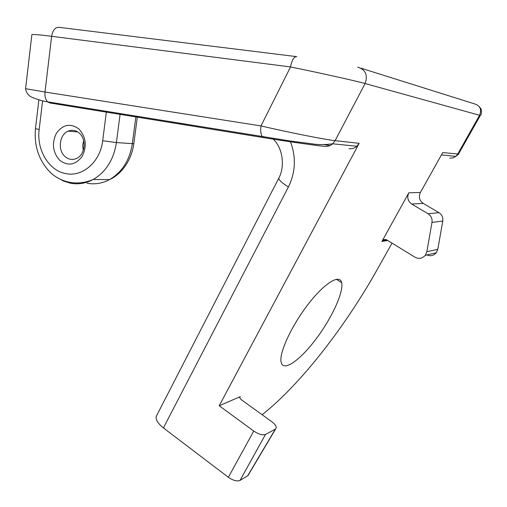 <?xml version="1.0" encoding="UTF-8"?>
<svg xmlns="http://www.w3.org/2000/svg" width="507" height="507" viewBox="0 0 507 507"><rect width="100%" height="100%" fill="white"/><g stroke="black" fill="none" stroke-linecap="round" stroke-linejoin="round"><path stroke-width="0.76" d="M169.382 121.528L191.386 125.09M341.617 282.557L341.648 282.672C343.803 291.715 332.478 316.666 317.338 337.256C302.248 357.942 285.606 370.959 281.727 363.956L281.043 361.84C279.192 352.536 291.69 325.557 308.072 304.371C324.429 283.077 339.646 273.774 341.617 282.557M263.83 137.657L50.047 103.003L47.639 101.844L290.517 141.054L312.058 143.836C318.225 144.875 325.095 144.863 332.668 143.792L332.668 143.792C330.222 145.908 327.471 146.757 324.41 146.333C316.007 145.579 285.986 141.263 264.065 137.695L262.303 136.554C260.807 134.26 260.364 130.717 260.978 125.92C287.748 132.2 324.867 139.602 335.095 140.648L359.159 143.316L219.201 405.765L253.754 431.045C258.646 434.303 262.556 435.437 265.484 434.455L275.624 428.985C277.133 427.312 275.865 424.891 271.809 421.723L241.883 400.118C240.026 398.667 239.418 397.558 240.077 396.791L239.798 397.545M59.611 160.193C52.62 152.138 51.6 143.069 56.543 132.992C63.109 124.316 70.587 122.998 78.978 129.044C86.146 137.182 87.172 146.358 82.071 156.562C75.328 165.155 67.843 166.366 59.611 160.193M64.909 156.46C57.468 150.097 59.42 134.532 68.141 131.155C72.165 129.545 75.917 130.223 79.396 133.202C86.767 139.387 85.1 154.679 76.709 158.368C72.482 160.256 68.546 159.623 64.909 156.46M83.23 150.522L82.692 145.522L83.655 140.61M248.722 474.33L247.98 475.585L240.052 480.389C237.042 481.587 233.144 480.547 228.365 477.277L163.406 427.933L288.401 186.988C295.72 171.943 296.297 156.612 290.143 140.997M431.983 222.402C432.433 218.682 431.127 215.798 428.06 213.751L411.754 204.061C407.805 201.14 406.829 197.388 408.832 192.799L382.36 240.635C383.786 239.342 385.352 239.152 387.063 240.058L414.922 257.182C418.864 259.204 422.318 258.576 425.291 255.313L426.862 251.726L431.983 222.402L442.776 221.039C443.219 217.452 441.952 214.67 438.986 212.699L428.06 213.751M442.776 221.039L437.801 249.311L426.862 251.726M426.881 254.945C430.525 256.434 433.656 255.712 436.274 252.771L437.801 249.311M458.512 154.065L442.738 152.575L420.373 192.502C418.427 196.925 419.371 200.544 423.193 203.364L438.986 212.699M296.823 56.651C293.984 56.543 291.886 59.978 290.53 66.943C318.174 72.545 355.565 80.854 365.11 83.535C368.038 75.061 365.566 69.605 357.701 67.165M359.159 143.316L356.846 146.263L332.668 143.792L335.095 140.648L365.11 83.535L480.313 115.476M41.65 100.557L42.848 100.836M356.846 146.263C354.52 148.253 351.902 149.045 349 148.64M219.201 405.765L240.331 396.632M329.949 145.579L324.334 144.672M278.673 178.382L157.037 414.827C154.724 418.205 156.847 422.572 163.406 427.933M262.132 414.739C300.245 384.667 345.191 326.8 377.29 269.426L392.031 243.113M275.358 429.15L247.701 475.775M265.484 434.455L240.052 480.389M253.754 431.045L228.365 477.277M423.193 203.364L411.754 204.061M420.373 192.502L408.832 192.799M387.76 240.489L381.746 241.465M25.584 88.674L44.996 92.027L51.632 36.295C52.779 30.065 55.276 27.086 59.123 27.34L296.221 56.581M479.223 106.622L481.206 109.144C481.688 112.706 481.416 114.772 480.383 115.349L458.385 154.286L455.818 156.378L457.606 154.223L479.679 115.14C481.84 109.366 480.078 105.595 474.406 103.834L361.022 68.204M31.878 34.603L25.572 88.769C26.656 95.113 31.497 97.04 31.637 97.129C37.689 99.657 43.025 101.223 47.639 101.844C45.491 99.645 44.61 96.374 44.996 92.027L260.978 125.92L290.53 66.943L51.632 36.295C40.085 34.831 33.5 34.267 31.878 34.603L31.827 34.989M441.426 154.908L455.818 156.384L452.96 157.905L449.772 158.108M135.965 116.122L132.333 143.646L116.414 142.562L102.687 140.731C100.342 161.891 82.426 177.368 65.676 173.571C48.799 170.637 36.428 149.806 39.172 129.526L35.471 128.607M137.429 116.363L133.829 143.595L132.333 143.646C129.665 160.294 122.067 172.279 109.531 179.605L93.237 179.472C105.988 171.955 113.714 159.648 116.414 142.562L120.172 113.568M86.938 183.192C94.701 184.675 102.23 183.483 109.531 179.605C120.387 174.807 131.262 161.898 133.823 143.639M41.536 100.532L42.588 100.798L39.172 129.526M106.438 111.35L102.687 140.731M57.247 177.596L63.533 181.062L70.251 183.154C78.154 184.681 85.816 183.452 93.237 179.472C73.73 187.698 56.866 179.966 48.38 170.365C38.361 158.913 34.051 145.021 35.465 128.683L38.817 100.354M288.401 186.988C280.827 182.14 277.728 179.009 279.084 177.583C285.042 166.22 282.938 146.992 272.202 138.234M341.648 282.672L336.344 279.262M240.077 396.791L239.805 397.254M68.141 131.155L77.729 131.928M275.624 428.985L247.98 475.585M436.274 252.771L425.291 255.313M386.822 239.919L382.36 240.635"/></g></svg>
